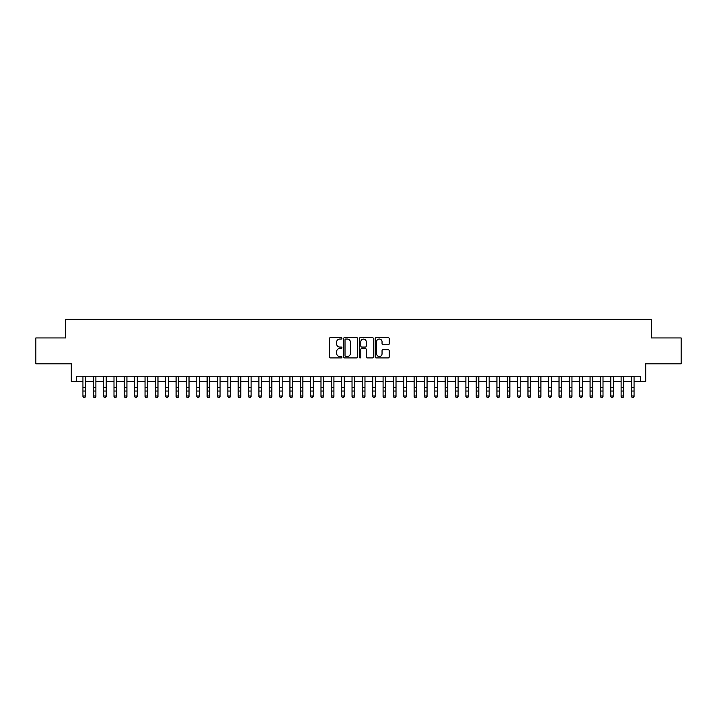 <?xml version="1.0" encoding="UTF-8"?>
<svg xmlns="http://www.w3.org/2000/svg" width="717" height="717" viewBox="0 0 717 717"><rect width="100%" height="100%" fill="white"/><g stroke="black" fill="none" stroke-linecap="round" stroke-linejoin="round"><path stroke-width="1.08" d="M341.937 338.325A0.708 0.708 0 0 0 341.229 337.608L330.438 337.608A1.013 1.013 0 0 0 329.417 338.63L329.417 356.914A1.013 1.013 0 0 0 330.438 357.926L341.229 357.926A0.708 0.708 0 0 0 341.937 357.218A0.708 0.708 0 0 0 341.229 356.51L339.831 356.51A3.253 3.253 0 0 1 336.587 353.257L336.587 351.733A3.253 3.253 0 0 1 339.831 348.48L341.229 348.48A0.708 0.708 0 0 0 341.937 347.772A0.708 0.708 0 0 0 341.229 347.064L339.831 347.064A3.253 3.253 0 0 1 336.587 343.81L336.587 342.287A3.253 3.253 0 0 1 339.831 339.033L341.229 339.033A0.708 0.708 0 0 0 341.937 338.325M388.193 344.778A1.013 1.013 0 0 0 389.206 343.757L389.206 338.63A1.013 1.013 0 0 0 388.193 337.608L376.201 337.608A1.013 1.013 0 0 0 375.188 338.63L375.188 356.914A1.013 1.013 0 0 0 376.201 357.926L388.193 357.926A1.013 1.013 0 0 0 389.206 356.914L389.206 350.721A1.013 1.013 0 0 0 388.193 349.699L383.057 349.699A1.013 1.013 0 0 0 382.044 350.721L382.044 353.786A2.716 2.716 0 0 1 379.329 356.51A2.716 2.716 0 0 1 376.604 353.786L376.604 341.749A2.716 2.716 0 0 1 379.329 339.033A2.716 2.716 0 0 1 382.044 341.749L382.044 343.757A1.013 1.013 0 0 0 383.057 344.778L388.193 344.778M76.468 381.408L76.468 376.237L640.532 376.237L640.532 381.408L645.703 381.408L645.703 363.815L681.15 363.815L681.15 337.94L651.394 337.94L651.394 319.307L65.606 319.307L65.606 337.94L35.85 337.94L35.85 363.815L71.297 363.815L71.297 381.408L82.939 381.408M357.613 338.63A1.013 1.013 0 0 0 356.591 337.608L344.608 337.608A1.013 1.013 0 0 0 343.595 338.63L343.595 356.914A1.013 1.013 0 0 0 344.608 357.926L356.591 357.926A1.013 1.013 0 0 0 357.613 356.914L357.613 338.63M360.409 337.608L372.392 337.608A1.013 1.013 0 0 1 373.405 338.63L373.405 356.914A1.013 1.013 0 0 1 372.392 357.926L367.265 357.926A1.013 1.013 0 0 1 366.244 356.914L366.244 349.502A1.013 1.013 0 0 0 365.231 348.48L361.825 348.48A1.013 1.013 0 0 0 360.812 349.502L360.812 357.218A0.708 0.708 0 0 1 360.104 357.926A0.708 0.708 0 0 1 359.387 357.218L359.387 338.63A1.013 1.013 0 0 1 360.409 337.608M85.529 381.408L93.291 381.408M95.881 381.408L103.642 381.408M106.224 381.408L113.994 381.408M116.575 381.408L124.337 381.408M126.927 381.408L134.688 381.408M137.279 381.408L145.04 381.408M147.63 381.408L155.392 381.408M157.973 381.408L165.735 381.408M168.325 381.408L176.086 381.408M178.676 381.408L186.438 381.408M189.028 381.408L196.79 381.408M199.371 381.408L207.132 381.408M209.722 381.408L217.484 381.408M220.074 381.408L227.836 381.408M230.426 381.408L238.187 381.408M240.769 381.408L248.539 381.408M251.12 381.408L258.882 381.408M261.472 381.408L269.233 381.408M271.824 381.408L279.585 381.408M282.175 381.408L289.937 381.408M292.518 381.408L300.28 381.408M302.87 381.408L310.631 381.408M313.221 381.408L320.983 381.408M323.573 381.408L331.335 381.408M333.916 381.408L341.677 381.408M344.268 381.408L352.029 381.408M354.619 381.408L362.381 381.408M364.971 381.408L372.732 381.408M375.323 381.408L383.084 381.408M385.665 381.408L393.427 381.408M396.017 381.408L403.779 381.408M406.369 381.408L414.13 381.408M416.72 381.408L424.482 381.408M427.063 381.408L434.825 381.408M437.415 381.408L445.176 381.408M447.767 381.408L455.528 381.408M458.118 381.408L465.88 381.408M468.461 381.408L476.231 381.408M478.813 381.408L486.574 381.408M489.164 381.408L496.926 381.408M499.516 381.408L507.277 381.408M509.868 381.408L517.629 381.408M520.21 381.408L527.972 381.408M530.562 381.408L538.324 381.408M540.914 381.408L548.675 381.408M551.265 381.408L559.027 381.408M561.608 381.408L569.37 381.408M571.96 381.408L579.721 381.408M582.312 381.408L590.073 381.408M592.663 381.408L600.425 381.408M603.006 381.408L610.776 381.408M613.358 381.408L621.119 381.408M623.709 381.408L631.471 381.408M634.061 381.408L640.532 381.408M345.728 339.033A0.708 0.708 0 0 0 345.011 339.741L345.011 355.793A0.708 0.708 0 0 0 345.728 356.51L347.198 356.51A3.253 3.253 0 0 0 350.452 353.257L350.452 342.287A3.253 3.253 0 0 0 347.198 339.033L345.728 339.033M366.244 341.803A2.716 2.716 0 0 0 363.528 339.087A2.716 2.716 0 0 0 360.812 341.803L360.812 346.042A1.013 1.013 0 0 0 361.825 347.064L365.231 347.064A1.013 1.013 0 0 0 366.244 346.042L366.244 341.803M85.529 376.237L85.529 396.555L84.749 397.693L83.719 397.46L84.749 397.693M82.939 376.237L82.939 395.972L85.529 395.972L84.749 397.46M83.719 397.693L82.939 396.555L83.719 397.46M95.881 376.237L95.881 396.555L95.101 397.693L94.07 397.46L95.101 397.693M93.291 376.237L93.291 395.972L95.881 395.972L95.101 397.46M94.07 397.693L93.291 396.555L94.07 397.46M106.224 376.237L106.224 396.555L105.453 397.693L104.413 397.46L105.453 397.693M103.642 376.237L103.642 395.972L106.224 395.972L105.453 397.46M104.413 397.693L103.642 396.555L104.413 397.46M116.575 376.237L116.575 396.555L115.804 397.693L114.765 397.46L115.804 397.693M113.994 376.237L113.994 395.972L116.575 395.972L115.804 397.46M114.765 397.693L113.994 396.555L114.765 397.46M126.927 376.237L126.927 396.555L126.147 397.693L125.116 397.46L126.147 397.693M124.337 376.237L124.337 395.972L126.927 395.972L126.147 397.46M125.116 397.693L124.337 396.555L125.116 397.46M137.279 376.237L137.279 396.555L136.499 397.693L135.468 397.46L136.499 397.693M134.688 376.237L134.688 395.972L137.279 395.972L136.499 397.46M135.468 397.693L134.688 396.555L135.468 397.46M147.63 376.237L147.63 396.555L146.851 397.693L145.811 397.46L146.851 397.693M145.04 376.237L145.04 395.972L147.63 395.972L146.851 397.46M145.811 397.693L145.04 396.555L145.811 397.46M157.973 376.237L157.973 396.555L157.202 397.693L156.163 397.46L157.202 397.693M155.392 376.237L155.392 395.972L157.973 395.972L157.202 397.46M156.163 397.693L155.392 396.555L156.163 397.46M168.325 376.237L168.325 396.555L167.545 397.693L166.514 397.46L167.545 397.693M165.735 376.237L165.735 395.972L168.325 395.972L167.545 397.46M166.514 397.693L165.735 396.555L166.514 397.46M178.676 376.237L178.676 396.555L177.897 397.693L176.866 397.46L177.897 397.693M176.086 376.237L176.086 395.972L178.676 395.972L177.897 397.46M176.866 397.693L176.086 396.555L176.866 397.46M189.028 376.237L189.028 396.555L188.248 397.693L187.218 397.46L188.248 397.693M186.438 376.237L186.438 395.972L189.028 395.972L188.248 397.46M187.218 397.693L186.438 396.555L187.218 397.46M199.371 376.237L199.371 396.555L198.6 397.693L197.56 397.46L198.6 397.693M196.79 376.237L196.79 395.972L199.371 395.972L198.6 397.46M197.56 397.693L196.79 396.555L197.56 397.46M209.722 376.237L209.722 396.555L208.952 397.693L207.912 397.46L208.952 397.693M207.132 376.237L207.132 395.972L209.722 395.972L208.952 397.46M207.912 397.693L207.132 396.555L207.912 397.46M220.074 376.237L220.074 396.555L219.294 397.693L218.264 397.46L219.294 397.693M217.484 376.237L217.484 395.972L220.074 395.972L219.294 397.46M218.264 397.693L217.484 396.555L218.264 397.46M230.426 376.237L230.426 396.555L229.646 397.693L228.615 397.46L229.646 397.693M227.836 376.237L227.836 395.972L230.426 395.972L229.646 397.46M228.615 397.693L227.836 396.555L228.615 397.46M240.769 376.237L240.769 396.555L239.998 397.693L238.958 397.46L239.998 397.693M238.187 376.237L238.187 395.972L240.769 395.972L239.998 397.46M238.958 397.693L238.187 396.555L238.958 397.46M251.12 376.237L251.12 396.555L250.35 397.693L249.31 397.46L250.35 397.693M248.539 376.237L248.539 395.972L251.12 395.972L250.35 397.46M249.31 397.693L248.539 396.555L249.31 397.46M261.472 376.237L261.472 396.555L260.692 397.693L259.662 397.46L260.692 397.693M258.882 376.237L258.882 395.972L261.472 395.972L260.692 397.46M259.662 397.693L258.882 396.555L259.662 397.46M271.824 376.237L271.824 396.555L271.044 397.693L270.013 397.46L271.044 397.693M269.233 376.237L269.233 395.972L271.824 395.972L271.044 397.46M270.013 397.693L269.233 396.555L270.013 397.46M282.175 376.237L282.175 396.555L281.396 397.693L280.356 397.46L281.396 397.693M279.585 376.237L279.585 395.972L282.175 395.972L281.396 397.46M280.356 397.693L279.585 396.555L280.356 397.46M292.518 376.237L292.518 396.555L291.747 397.693L290.708 397.46L291.747 397.693M289.937 376.237L289.937 395.972L292.518 395.972L291.747 397.46M290.708 397.693L289.937 396.555L290.708 397.46M302.87 376.237L302.87 396.555L302.09 397.693L301.059 397.46L302.09 397.693M300.28 376.237L300.28 395.972L302.87 395.972L302.09 397.46M301.059 397.693L300.28 396.555L301.059 397.46M313.221 376.237L313.221 396.555L312.442 397.693L311.411 397.46L312.442 397.693M310.631 376.237L310.631 395.972L313.221 395.972L312.442 397.46M311.411 397.693L310.631 396.555L311.411 397.46M323.573 376.237L323.573 396.555L322.793 397.693L321.763 397.46L322.793 397.693M320.983 376.237L320.983 395.972L323.573 395.972L322.793 397.46M321.763 397.693L320.983 396.555L321.763 397.46M333.916 376.237L333.916 396.555L333.145 397.693L332.105 397.46L333.145 397.693M331.335 376.237L331.335 395.972L333.916 395.972L333.145 397.46M332.105 397.693L331.335 396.555L332.105 397.46M344.268 376.237L344.268 396.555L343.497 397.693L342.457 397.46L343.497 397.693M341.677 376.237L341.677 395.972L344.268 395.972L343.497 397.46M342.457 397.693L341.677 396.555L342.457 397.46M354.619 376.237L354.619 396.555L353.839 397.693L352.809 397.46L353.839 397.693M352.029 376.237L352.029 395.972L354.619 395.972L353.839 397.46M352.809 397.693L352.029 396.555L352.809 397.46M364.971 376.237L364.971 396.555L364.191 397.693L363.161 397.46L364.191 397.693M362.381 376.237L362.381 395.972L364.971 395.972L364.191 397.46M363.161 397.693L362.381 396.555L363.161 397.46M375.323 376.237L375.323 396.555L374.543 397.693L373.503 397.46L374.543 397.693M372.732 376.237L372.732 395.972L375.323 395.972L374.543 397.46M373.503 397.693L372.732 396.555L373.503 397.46M385.665 376.237L385.665 396.555L384.895 397.693L383.855 397.46L384.895 397.693M383.084 376.237L383.084 395.972L385.665 395.972L384.895 397.46M383.855 397.693L383.084 396.555L383.855 397.46M396.017 376.237L396.017 396.555L395.237 397.693L394.207 397.46L395.237 397.693M393.427 376.237L393.427 395.972L396.017 395.972L395.237 397.46M394.207 397.693L393.427 396.555L394.207 397.46M406.369 376.237L406.369 396.555L405.589 397.693L404.558 397.46L405.589 397.693M403.779 376.237L403.779 395.972L406.369 395.972L405.589 397.46M404.558 397.693L403.779 396.555L404.558 397.46M416.72 376.237L416.72 396.555L415.941 397.693L414.91 397.46L415.941 397.693M414.13 376.237L414.13 395.972L416.72 395.972L415.941 397.46M414.91 397.693L414.13 396.555L414.91 397.46M427.063 376.237L427.063 396.555L426.292 397.693L425.253 397.46L426.292 397.693M424.482 376.237L424.482 395.972L427.063 395.972L426.292 397.46M425.253 397.693L424.482 396.555L425.253 397.46M437.415 376.237L437.415 396.555L436.644 397.693L435.604 397.46L436.644 397.693M434.825 376.237L434.825 395.972L437.415 395.972L436.644 397.46M435.604 397.693L434.825 396.555L435.604 397.46M447.767 376.237L447.767 396.555L446.987 397.693L445.956 397.46L446.987 397.693M445.176 376.237L445.176 395.972L447.767 395.972L446.987 397.46M445.956 397.693L445.176 396.555L445.956 397.46M458.118 376.237L458.118 396.555L457.338 397.693L456.308 397.46L457.338 397.693M455.528 376.237L455.528 395.972L458.118 395.972L457.338 397.46M456.308 397.693L455.528 396.555L456.308 397.46M468.461 376.237L468.461 396.555L467.69 397.693L466.65 397.46L467.69 397.693M465.88 376.237L465.88 395.972L468.461 395.972L467.69 397.46M466.65 397.693L465.88 396.555L466.65 397.46M478.813 376.237L478.813 396.555L478.042 397.693L477.002 397.46L478.042 397.693M476.231 376.237L476.231 395.972L478.813 395.972L478.042 397.46M477.002 397.693L476.231 396.555L477.002 397.46M489.164 376.237L489.164 396.555L488.385 397.693L487.354 397.46L488.385 397.693M486.574 376.237L486.574 395.972L489.164 395.972L488.385 397.46M487.354 397.693L486.574 396.555L487.354 397.46M499.516 376.237L499.516 396.555L498.736 397.693L497.706 397.46L498.736 397.693M496.926 376.237L496.926 395.972L499.516 395.972L498.736 397.46M497.706 397.693L496.926 396.555L497.706 397.46M509.868 376.237L509.868 396.555L509.088 397.693L508.048 397.46L509.088 397.693M507.277 376.237L507.277 395.972L509.868 395.972L509.088 397.46M508.048 397.693L507.277 396.555L508.048 397.46M520.21 376.237L520.21 396.555L519.44 397.693L518.4 397.46L519.44 397.693M517.629 376.237L517.629 395.972L520.21 395.972L519.44 397.46M518.4 397.693L517.629 396.555L518.4 397.46M530.562 376.237L530.562 396.555L529.782 397.693L528.752 397.46L529.782 397.693M527.972 376.237L527.972 395.972L530.562 395.972L529.782 397.46M528.752 397.693L527.972 396.555L528.752 397.46M540.914 376.237L540.914 396.555L540.134 397.693L539.103 397.46L540.134 397.693M538.324 376.237L538.324 395.972L540.914 395.972L540.134 397.46M539.103 397.693L538.324 396.555L539.103 397.46M551.265 376.237L551.265 396.555L550.486 397.693L549.455 397.46L550.486 397.693M548.675 376.237L548.675 395.972L551.265 395.972L550.486 397.46M549.455 397.693L548.675 396.555L549.455 397.46M561.608 376.237L561.608 396.555L560.837 397.693L559.798 397.46L560.837 397.693M559.027 376.237L559.027 395.972L561.608 395.972L560.837 397.46M559.798 397.693L559.027 396.555L559.798 397.46M571.96 376.237L571.96 396.555L571.189 397.693L570.149 397.46L571.189 397.693M569.37 376.237L569.37 395.972L571.96 395.972L571.189 397.46M570.149 397.693L569.37 396.555L570.149 397.46M582.312 376.237L582.312 396.555L581.532 397.693L580.501 397.46L581.532 397.693M579.721 376.237L579.721 395.972L582.312 395.972L581.532 397.46M580.501 397.693L579.721 396.555L580.501 397.46M592.663 376.237L592.663 396.555L591.884 397.693L590.853 397.46L591.884 397.693M590.073 376.237L590.073 395.972L592.663 395.972L591.884 397.46M590.853 397.693L590.073 396.555L590.853 397.46M603.006 376.237L603.006 396.555L602.235 397.693L601.196 397.46L602.235 397.693M600.425 376.237L600.425 395.972L603.006 395.972L602.235 397.46M601.196 397.693L600.425 396.555L601.196 397.46M613.358 376.237L613.358 396.555L612.587 397.693L611.547 397.46L612.587 397.693M610.776 376.237L610.776 395.972L613.358 395.972L612.587 397.46M611.547 397.693L610.776 396.555L611.547 397.46M623.709 376.237L623.709 396.555L622.93 397.693L621.899 397.46L622.93 397.693M621.119 376.237L621.119 395.972L623.709 395.972L622.93 397.46M621.899 397.693L621.119 396.555L621.899 397.46M634.061 376.237L634.061 396.555L633.281 397.693L632.251 397.46L633.281 397.693M631.471 376.237L631.471 395.972L634.061 395.972L633.281 397.46M632.251 397.693L631.471 396.555L632.251 397.46M85.529 387.494L82.939 387.494M85.529 391.043L82.939 391.043M85.529 376.568L82.939 376.568M95.881 387.494L93.291 387.494M95.881 391.043L93.291 391.043M95.881 376.568L93.291 376.568M106.224 387.494L103.642 387.494M106.224 391.043L103.642 391.043M106.224 376.568L103.642 376.568M116.575 387.494L113.994 387.494M116.575 391.043L113.994 391.043M116.575 376.568L113.994 376.568M126.927 387.494L124.337 387.494M126.927 391.043L124.337 391.043M126.927 376.568L124.337 376.568M137.279 387.494L134.688 387.494M137.279 391.043L134.688 391.043M137.279 376.568L134.688 376.568M147.63 387.494L145.04 387.494M147.63 391.043L145.04 391.043M147.63 376.568L145.04 376.568M157.973 387.494L155.392 387.494M157.973 391.043L155.392 391.043M157.973 376.568L155.392 376.568M168.325 387.494L165.735 387.494M168.325 391.043L165.735 391.043M168.325 376.568L165.735 376.568M178.676 387.494L176.086 387.494M178.676 391.043L176.086 391.043M178.676 376.568L176.086 376.568M189.028 387.494L186.438 387.494M189.028 391.043L186.438 391.043M189.028 376.568L186.438 376.568M199.371 387.494L196.79 387.494M199.371 391.043L196.79 391.043M199.371 376.568L196.79 376.568M209.722 387.494L207.132 387.494M209.722 391.043L207.132 391.043M209.722 376.568L207.132 376.568M220.074 387.494L217.484 387.494M220.074 391.043L217.484 391.043M220.074 376.568L217.484 376.568M230.426 387.494L227.836 387.494M230.426 391.043L227.836 391.043M230.426 376.568L227.836 376.568M240.769 387.494L238.187 387.494M240.769 391.043L238.187 391.043M240.769 376.568L238.187 376.568M251.12 387.494L248.539 387.494M251.12 391.043L248.539 391.043M251.12 376.568L248.539 376.568M261.472 387.494L258.882 387.494M261.472 391.043L258.882 391.043M261.472 376.568L258.882 376.568M271.824 387.494L269.233 387.494M271.824 391.043L269.233 391.043M271.824 376.568L269.233 376.568M282.175 387.494L279.585 387.494M282.175 391.043L279.585 391.043M282.175 376.568L279.585 376.568M292.518 387.494L289.937 387.494M292.518 391.043L289.937 391.043M292.518 376.568L289.937 376.568M302.87 387.494L300.28 387.494M302.87 391.043L300.28 391.043M302.87 376.568L300.28 376.568M313.221 387.494L310.631 387.494M313.221 391.043L310.631 391.043M313.221 376.568L310.631 376.568M323.573 387.494L320.983 387.494M323.573 391.043L320.983 391.043M323.573 376.568L320.983 376.568M333.916 387.494L331.335 387.494M333.916 391.043L331.335 391.043M333.916 376.568L331.335 376.568M344.268 387.494L341.677 387.494M344.268 391.043L341.677 391.043M344.268 376.568L341.677 376.568M354.619 387.494L352.029 387.494M354.619 391.043L352.029 391.043M354.619 376.568L352.029 376.568M364.971 387.494L362.381 387.494M364.971 391.043L362.381 391.043M364.971 376.568L362.381 376.568M375.323 387.494L372.732 387.494M375.323 391.043L372.732 391.043M375.323 376.568L372.732 376.568M385.665 387.494L383.084 387.494M385.665 391.043L383.084 391.043M385.665 376.568L383.084 376.568M396.017 387.494L393.427 387.494M396.017 391.043L393.427 391.043M396.017 376.568L393.427 376.568M406.369 387.494L403.779 387.494M406.369 391.043L403.779 391.043M406.369 376.568L403.779 376.568M416.72 387.494L414.13 387.494M416.72 391.043L414.13 391.043M416.72 376.568L414.13 376.568M427.063 387.494L424.482 387.494M427.063 391.043L424.482 391.043M427.063 376.568L424.482 376.568M437.415 387.494L434.825 387.494M437.415 391.043L434.825 391.043M437.415 376.568L434.825 376.568M447.767 387.494L445.176 387.494M447.767 391.043L445.176 391.043M447.767 376.568L445.176 376.568M458.118 387.494L455.528 387.494M458.118 391.043L455.528 391.043M458.118 376.568L455.528 376.568M468.461 387.494L465.88 387.494M468.461 391.043L465.88 391.043M468.461 376.568L465.88 376.568M478.813 387.494L476.231 387.494M478.813 391.043L476.231 391.043M478.813 376.568L476.231 376.568M489.164 387.494L486.574 387.494M489.164 391.043L486.574 391.043M489.164 376.568L486.574 376.568M499.516 387.494L496.926 387.494M499.516 391.043L496.926 391.043M499.516 376.568L496.926 376.568M509.868 387.494L507.277 387.494M509.868 391.043L507.277 391.043M509.868 376.568L507.277 376.568M520.21 387.494L517.629 387.494M520.21 391.043L517.629 391.043M520.21 376.568L517.629 376.568M530.562 387.494L527.972 387.494M530.562 391.043L527.972 391.043M530.562 376.568L527.972 376.568M540.914 387.494L538.324 387.494M540.914 391.043L538.324 391.043M540.914 376.568L538.324 376.568M551.265 387.494L548.675 387.494M551.265 391.043L548.675 391.043M551.265 376.568L548.675 376.568M561.608 387.494L559.027 387.494M561.608 391.043L559.027 391.043M561.608 376.568L559.027 376.568M571.96 387.494L569.37 387.494M571.96 391.043L569.37 391.043M571.96 376.568L569.37 376.568M582.312 387.494L579.721 387.494M582.312 391.043L579.721 391.043M582.312 376.568L579.721 376.568M592.663 387.494L590.073 387.494M592.663 391.043L590.073 391.043M592.663 376.568L590.073 376.568M603.006 387.494L600.425 387.494M603.006 391.043L600.425 391.043M603.006 376.568L600.425 376.568M613.358 387.494L610.776 387.494M613.358 391.043L610.776 391.043M613.358 376.568L610.776 376.568M623.709 387.494L621.119 387.494M623.709 391.043L621.119 391.043M623.709 376.568L621.119 376.568M634.061 387.494L631.471 387.494M634.061 391.043L631.471 391.043M634.061 376.568L631.471 376.568"/></g></svg>
